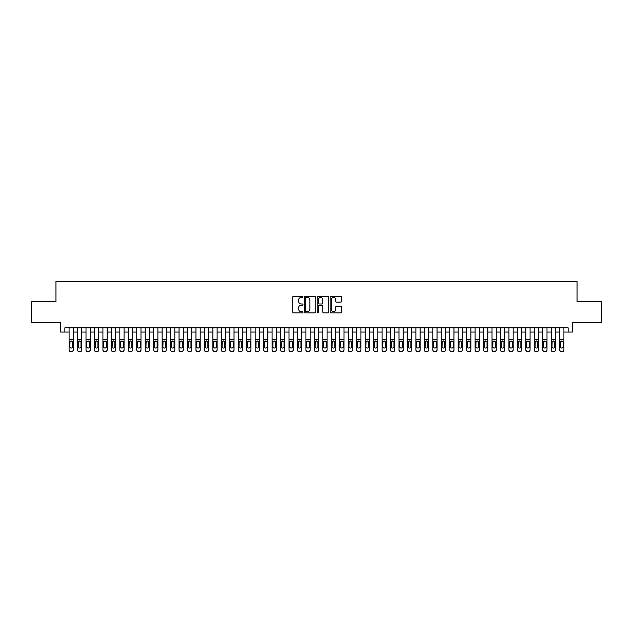 <?xml version="1.0" encoding="UTF-8"?>
<svg xmlns="http://www.w3.org/2000/svg" width="633" height="633" viewBox="0 0 633 633"><rect width="100%" height="100%" fill="white"/><g stroke="black" fill="none" stroke-linecap="round" stroke-linejoin="round"><path stroke-width="0.95" d="M302.97 296.853A0.578 0.578 0 0 0 302.384 296.268L293.562 296.268A0.831 0.831 0 0 0 292.731 297.099L292.731 312.045A0.831 0.831 0 0 0 293.562 312.876L302.384 312.876A0.578 0.578 0 0 0 302.97 312.298A0.578 0.578 0 0 0 302.384 311.713L301.245 311.713A2.659 2.659 0 0 1 298.586 309.054L298.586 307.812A2.659 2.659 0 0 1 301.245 305.153L302.384 305.153A0.578 0.578 0 0 0 302.97 304.576A0.578 0.578 0 0 0 302.384 303.99L301.245 303.99A2.659 2.659 0 0 1 298.586 301.332L298.586 300.089A2.659 2.659 0 0 1 301.245 297.431L302.384 297.431A0.578 0.578 0 0 0 302.97 296.853M340.768 302.123A0.831 0.831 0 0 0 341.598 301.292L341.598 297.099A0.831 0.831 0 0 0 340.768 296.268L330.964 296.268A0.831 0.831 0 0 0 330.141 297.099L330.141 312.045A0.831 0.831 0 0 0 330.964 312.876L340.768 312.876A0.831 0.831 0 0 0 341.598 312.045L341.598 306.981A0.831 0.831 0 0 0 340.768 306.15L336.574 306.15A0.831 0.831 0 0 0 335.743 306.981L335.743 309.49A2.223 2.223 0 0 1 333.52 311.713A2.223 2.223 0 0 1 331.296 309.49L331.296 299.654A2.223 2.223 0 0 1 333.52 297.431A2.223 2.223 0 0 1 335.743 299.654L335.743 301.292A0.831 0.831 0 0 0 336.574 302.123L340.768 302.123M64.851 332.064L64.851 327.839L568.149 327.839L568.149 332.064L572.382 332.064L572.382 322.759L601.35 322.759L601.35 301.609L577.035 301.609L577.035 281.313L55.965 281.313L55.965 301.609L31.65 301.609L31.65 322.759L60.618 322.759L60.618 332.064L69.084 332.064M315.772 297.099A0.831 0.831 0 0 0 314.941 296.268L305.146 296.268A0.831 0.831 0 0 0 304.315 297.099L304.315 312.045A0.831 0.831 0 0 0 305.146 312.876L314.941 312.876A0.831 0.831 0 0 0 315.772 312.045L315.772 297.099M318.059 296.268L327.854 296.268A0.831 0.831 0 0 1 328.685 297.099L328.685 312.045A0.831 0.831 0 0 1 327.854 312.876L323.661 312.876A0.831 0.831 0 0 1 322.83 312.045L322.83 305.984A0.831 0.831 0 0 0 321.999 305.153L319.222 305.153A0.831 0.831 0 0 0 318.391 305.984L318.391 312.298A0.578 0.578 0 0 1 317.806 312.876A0.578 0.578 0 0 1 317.228 312.298L317.228 297.099A0.831 0.831 0 0 1 318.059 296.268M73.309 332.064L77.543 332.064M81.768 332.064L86.001 332.064M90.226 332.064L94.459 332.064M98.685 332.064L102.918 332.064M107.143 332.064L111.376 332.064M115.602 332.064L119.835 332.064M124.06 332.064L128.293 332.064M132.519 332.064L136.752 332.064M140.977 332.064L145.21 332.064M149.435 332.064L153.669 332.064M157.894 332.064L162.127 332.064M166.352 332.064L170.586 332.064M174.819 332.064L179.044 332.064M183.277 332.064L187.503 332.064M191.736 332.064L195.961 332.064M200.194 332.064L204.419 332.064M208.653 332.064L212.878 332.064M217.111 332.064L221.336 332.064M225.57 332.064L229.795 332.064M234.028 332.064L238.253 332.064M242.486 332.064L246.712 332.064M250.945 332.064L255.17 332.064M259.403 332.064L263.629 332.064M267.862 332.064L272.095 332.064M276.32 332.064L280.554 332.064M284.779 332.064L289.012 332.064M293.237 332.064L297.47 332.064M301.696 332.064L305.929 332.064M310.154 332.064L314.387 332.064M318.613 332.064L322.846 332.064M327.071 332.064L331.304 332.064M335.53 332.064L339.763 332.064M343.988 332.064L348.221 332.064M352.446 332.064L356.68 332.064M360.905 332.064L365.138 332.064M369.371 332.064L373.597 332.064M377.83 332.064L382.055 332.064M386.288 332.064L390.514 332.064M394.747 332.064L398.972 332.064M403.205 332.064L407.43 332.064M411.664 332.064L415.889 332.064M420.122 332.064L424.347 332.064M428.581 332.064L432.806 332.064M437.039 332.064L441.264 332.064M445.497 332.064L449.723 332.064M453.956 332.064L458.181 332.064M462.414 332.064L466.648 332.064M470.873 332.064L475.106 332.064M479.331 332.064L483.565 332.064M487.79 332.064L492.023 332.064M496.248 332.064L500.481 332.064M504.707 332.064L508.94 332.064M513.165 332.064L517.398 332.064M521.624 332.064L525.857 332.064M530.082 332.064L534.315 332.064M538.541 332.064L542.774 332.064M546.999 332.064L551.232 332.064M555.457 332.064L559.691 332.064M563.916 332.064L568.149 332.064M306.055 297.431A0.578 0.578 0 0 0 305.478 298.016L305.478 311.135A0.578 0.578 0 0 0 306.055 311.713L307.266 311.713A2.659 2.659 0 0 0 309.917 309.054L309.917 300.089A2.659 2.659 0 0 0 307.266 297.431L306.055 297.431M322.83 299.694A2.223 2.223 0 0 0 320.607 297.47A2.223 2.223 0 0 0 318.391 299.694L318.391 303.16A0.831 0.831 0 0 0 319.222 303.99L321.999 303.99A0.831 0.831 0 0 0 322.83 303.16L322.83 299.694M69.084 341.907L69.084 349.748A1.693 1.677 -0 0 0 70.769 351.426L71.616 351.426A1.693 1.677 -0 0 0 73.309 349.748L73.309 350.009A1.693 1.677 180 0 1 71.616 351.687L71.616 351.426M72.55 346.726L72.55 342.271L72.55 346.726A1.353 1.345 180 0 1 71.197 348.063A1.353 1.345 180 0 0 72.55 346.726M69.844 346.987L69.844 346.726A1.353 1.345 180 0 0 71.197 348.063M69.844 346.726L69.994 341.646L71.197 340.91L72.399 341.646L71.197 340.91L69.844 342.16M73.309 327.839L73.309 349.748M69.084 327.839L69.084 350.009A1.693 1.677 180 0 0 70.769 351.687L71.616 351.687M73.309 341.646L72.399 341.646L72.55 342.271M77.543 341.907L77.543 350.009A1.693 1.677 180 0 0 79.228 351.687L80.075 351.426A1.693 1.677 0 0 0 81.768 349.748L81.768 350.009A1.693 1.677 180 0 1 80.075 351.687M81.008 346.726L81.008 342.271L81.008 346.726A1.353 1.345 180 0 1 79.655 348.063A1.353 1.345 180 0 0 81.008 346.726M78.302 346.987L78.302 346.726A1.353 1.345 180 0 0 79.655 348.063M78.302 346.726L78.452 341.646L79.655 340.91L80.858 341.646L79.655 340.91L78.302 342.16M86.001 341.907L86.001 350.009A1.693 1.677 180 0 0 87.686 351.687L88.533 351.426A1.693 1.677 0 0 0 90.226 349.748L90.226 350.009A1.693 1.677 180 0 1 88.533 351.687M89.467 346.726L89.467 342.271L89.467 346.726A1.353 1.345 180 0 1 88.114 348.063A1.353 1.345 180 0 0 89.467 346.726M86.761 346.987L86.761 346.726A1.353 1.345 180 0 0 88.114 348.063M86.761 346.726L86.911 341.646L88.114 340.91L89.316 341.646L88.114 340.91L86.761 342.16M94.459 341.907L94.459 350.009A1.693 1.677 180 0 0 96.145 351.687L96.991 351.426A1.693 1.677 0 0 0 98.685 349.748L98.685 350.009A1.693 1.677 180 0 1 96.991 351.687M97.925 346.726L97.925 342.271L97.925 346.726A1.353 1.345 180 0 1 96.572 348.063A1.353 1.345 180 0 0 97.925 346.726M95.219 346.987L95.219 346.726A1.353 1.345 180 0 0 96.572 348.063M95.219 346.726L95.369 341.646L96.572 340.91L97.775 341.646L96.572 340.91L95.219 342.16M102.918 341.907L102.918 350.009A1.693 1.677 180 0 0 104.603 351.687L105.45 351.426A1.693 1.677 0 0 0 107.143 349.748L107.143 350.009A1.693 1.677 180 0 1 105.45 351.687M106.384 346.726L106.384 342.271L106.384 346.726A1.353 1.345 180 0 1 105.031 348.063A1.353 1.345 180 0 0 106.384 346.726M103.677 346.987L103.677 346.726A1.353 1.345 180 0 0 105.031 348.063M103.677 346.726L103.828 341.646L105.031 340.91L106.233 341.646L105.031 340.91L103.677 342.16M81.768 327.839L81.768 350.009M77.543 327.839L77.543 349.748A1.693 1.677 0 0 0 79.228 351.426L80.075 351.426M79.228 351.426L79.228 351.687A1.693 1.677 180 0 1 77.543 350.009L77.543 350.009M81.768 341.646L80.858 341.646L81.008 342.271M90.226 327.839L90.226 350.009M86.001 327.839L86.001 349.748A1.693 1.677 0 0 0 87.686 351.426L88.533 351.426M87.686 351.426L87.686 351.687A1.693 1.677 180 0 1 86.001 350.009L86.001 350.009M90.226 341.646L89.316 341.646L89.467 342.271M98.685 327.839L98.685 350.009M94.459 327.839L94.459 349.748A1.693 1.677 0 0 0 96.145 351.426L96.991 351.426M96.145 351.426L96.145 351.687A1.693 1.677 180 0 1 94.459 350.009L94.459 350.009M98.685 341.646L97.775 341.646L97.925 342.271M107.143 327.839L107.143 350.009M102.918 327.839L102.918 349.748A1.693 1.677 0 0 0 104.603 351.426L105.45 351.426M104.603 351.426L104.603 351.687A1.693 1.677 180 0 1 102.918 350.009L102.918 350.009M107.143 341.646L106.233 341.646L106.384 342.271M111.376 341.907L111.376 350.009A1.693 1.677 180 0 0 113.07 351.687L113.908 351.426A1.693 1.677 0 0 0 115.602 349.748L115.602 350.009A1.693 1.677 180 0 1 113.908 351.687M114.842 346.726L114.842 342.271L114.842 346.726A1.353 1.345 180 0 1 113.489 348.063A1.353 1.345 180 0 0 114.842 346.726M112.136 346.987L112.136 346.726A1.353 1.345 180 0 0 113.489 348.063M112.136 346.726L112.286 341.646L113.489 340.91L114.692 341.646L113.489 340.91L112.136 342.16M115.602 327.839L115.602 350.009M111.376 327.839L111.376 349.748A1.693 1.677 0 0 0 113.07 351.426L113.908 351.426M113.07 351.426L113.07 351.687A1.693 1.677 180 0 1 111.376 350.009L111.376 350.009M115.602 341.646L114.692 341.646L114.842 342.271M119.835 341.907L119.835 350.009A1.693 1.677 180 0 0 121.528 351.687L122.367 351.426A1.693 1.677 0 0 0 124.06 349.748L124.06 350.009A1.693 1.677 180 0 1 122.367 351.687M123.3 346.726L123.3 342.271L123.3 346.726A1.353 1.345 180 0 1 121.947 348.063A1.353 1.345 180 0 0 123.3 346.726M120.594 346.987L120.594 346.726A1.353 1.345 180 0 0 121.947 348.063M120.594 346.726L120.745 341.646L121.947 340.91L123.15 341.646L121.947 340.91L120.594 342.16M128.293 341.907L128.293 350.009A1.693 1.677 180 0 0 129.987 351.687L130.833 351.426A1.693 1.677 0 0 0 132.519 349.748L132.519 350.009A1.693 1.677 180 0 1 130.833 351.687M131.759 346.726L131.759 342.271L131.759 346.726A1.353 1.345 180 0 1 130.406 348.063A1.353 1.345 180 0 0 131.759 346.726M129.053 346.987L129.053 346.726A1.353 1.345 180 0 0 130.406 348.063M129.053 346.726L129.203 341.646L130.406 340.91L131.609 341.646L130.406 340.91L129.053 342.16M136.752 341.907L136.752 350.009A1.693 1.677 180 0 0 138.445 351.687L139.292 351.426A1.693 1.677 0 0 0 140.977 349.748L140.977 350.009A1.693 1.677 180 0 1 139.292 351.687M140.217 346.726L140.217 342.271L140.217 346.726A1.353 1.345 180 0 1 138.864 348.063A1.353 1.345 180 0 0 140.217 346.726M137.511 346.987L137.511 346.726A1.353 1.345 180 0 0 138.864 348.063M137.511 346.726L137.662 341.646L138.864 340.91L140.067 341.646L138.864 340.91L137.511 342.16M145.21 341.907L145.21 350.009A1.693 1.677 180 0 0 146.903 351.687L147.75 351.426A1.693 1.677 0 0 0 149.435 349.748L149.435 350.009A1.693 1.677 180 0 1 147.75 351.687M148.676 346.726L148.676 342.271L148.676 346.726A1.353 1.345 180 0 1 147.323 348.063A1.353 1.345 180 0 0 148.676 346.726M145.97 346.987L145.97 346.726A1.353 1.345 180 0 0 147.323 348.063M145.97 346.726L146.12 341.646L147.323 340.91L148.526 341.646L147.323 340.91L145.97 342.16M153.669 341.907L153.669 350.009A1.693 1.677 180 0 0 155.362 351.687L156.209 351.426A1.693 1.677 0 0 0 157.894 349.748L157.894 350.009A1.693 1.677 180 0 1 156.209 351.687M157.134 346.726L157.134 342.271L157.134 346.726A1.353 1.345 180 0 1 155.781 348.063A1.353 1.345 180 0 0 157.134 346.726M154.428 346.987L154.428 346.726A1.353 1.345 180 0 0 155.781 348.063M154.428 346.726L154.579 341.646L155.781 340.91L156.984 341.646L155.781 340.91L154.428 342.16M124.06 327.839L124.06 350.009M119.835 327.839L119.835 349.748A1.693 1.677 0 0 0 121.528 351.426L122.367 351.426M121.528 351.426L121.528 351.687A1.693 1.677 180 0 1 119.835 350.009L119.835 350.009M124.06 341.646L123.15 341.646L123.3 342.271M132.519 327.839L132.519 350.009M128.293 327.839L128.293 349.748A1.693 1.677 0 0 0 129.987 351.426L130.833 351.426M129.987 351.426L129.987 351.687A1.693 1.677 180 0 1 128.293 350.009L128.293 350.009M132.519 341.646L131.609 341.646L131.759 342.271M140.977 327.839L140.977 350.009M136.752 327.839L136.752 349.748A1.693 1.677 0 0 0 138.445 351.426L139.292 351.426M138.445 351.426L138.445 351.687A1.693 1.677 180 0 1 136.752 350.009L136.752 350.009M140.977 341.646L140.067 341.646L140.217 342.271M149.435 327.839L149.435 350.009M145.21 327.839L145.21 349.748A1.693 1.677 0 0 0 146.903 351.426L147.75 351.426M146.903 351.426L146.903 351.687A1.693 1.677 180 0 1 145.21 350.009L145.21 350.009M149.435 341.646L148.526 341.646L148.676 342.271M157.894 327.839L157.894 350.009M153.669 327.839L153.669 349.748A1.693 1.677 0 0 0 155.362 351.426L156.209 351.426M155.362 351.426L155.362 351.687A1.693 1.677 180 0 1 153.669 350.009L153.669 350.009M157.894 341.646L156.984 341.646L157.134 342.271M162.127 341.907L162.127 350.009A1.693 1.677 180 0 0 163.82 351.687L164.667 351.426A1.693 1.677 0 0 0 166.352 349.748L166.352 350.009A1.693 1.677 180 0 1 164.667 351.687M165.593 346.726L165.593 342.271L165.593 346.726A1.353 1.345 180 0 1 164.24 348.063A1.353 1.345 180 0 0 165.593 346.726M162.887 346.987L162.887 346.726A1.353 1.345 180 0 0 164.24 348.063M162.887 346.726L163.037 341.646L164.24 340.91L165.442 341.646L164.24 340.91L162.887 342.16M166.352 327.839L166.352 350.009M162.127 327.839L162.127 349.748A1.693 1.677 0 0 0 163.82 351.426L164.667 351.426M163.82 351.426L163.82 351.687A1.693 1.677 180 0 1 162.127 350.009L162.127 350.009M166.352 341.646L165.442 341.646L165.593 342.271M170.586 341.907L170.586 350.009A1.693 1.677 180 0 0 172.279 351.687L173.126 351.426A1.693 1.677 0 0 0 174.819 349.748L174.819 350.009A1.693 1.677 180 0 1 173.126 351.687M174.051 346.726L174.051 342.271L174.051 346.726A1.353 1.345 180 0 1 172.698 348.063A1.353 1.345 180 0 0 174.051 346.726M171.345 346.987L171.345 346.726A1.353 1.345 180 0 0 172.698 348.063M171.345 346.726L171.496 341.646L172.698 340.91L173.901 341.646L172.698 340.91L171.345 342.16M174.819 327.839L174.819 350.009M170.586 327.839L170.586 349.748A1.693 1.677 0 0 0 172.279 351.426L173.126 351.426M172.279 351.426L172.279 351.687A1.693 1.677 180 0 1 170.586 350.009L170.586 350.009M174.819 341.646L173.901 341.646L174.051 342.271M179.044 341.907L179.044 350.009A1.693 1.677 180 0 0 180.737 351.687L181.584 351.426A1.693 1.677 0 0 0 183.277 349.748L183.277 350.009A1.693 1.677 180 0 1 181.584 351.687M182.51 346.726L182.51 342.271L182.51 346.726A1.353 1.345 180 0 1 181.157 348.063A1.353 1.345 180 0 0 182.51 346.726M179.804 346.987L179.804 346.726A1.353 1.345 180 0 0 181.157 348.063M179.804 346.726L179.954 341.646L181.157 340.91L182.359 341.646L181.157 340.91L179.804 342.16M183.277 327.839L183.277 350.009M179.044 327.839L179.044 349.748A1.693 1.677 0 0 0 180.737 351.426L181.584 351.426M180.737 351.426L180.737 351.687A1.693 1.677 180 0 1 179.044 350.009L179.044 350.009M183.277 341.646L182.359 341.646L182.51 342.271M187.503 341.907L187.503 350.009A1.693 1.677 180 0 0 189.196 351.687L190.042 351.426A1.693 1.677 0 0 0 191.736 349.748L191.736 350.009A1.693 1.677 180 0 1 190.042 351.687M190.968 346.726L190.968 342.271L190.968 346.726A1.353 1.345 180 0 1 189.615 348.063A1.353 1.345 180 0 0 190.968 346.726M188.262 346.987L188.262 346.726A1.353 1.345 180 0 0 189.615 348.063M188.262 346.726L188.412 341.646L189.615 340.91L190.818 341.646L189.615 340.91L188.262 342.16M191.736 327.839L191.736 350.009M187.503 327.839L187.503 349.748A1.693 1.677 0 0 0 189.196 351.426L190.042 351.426M189.196 351.426L189.196 351.687A1.693 1.677 180 0 1 187.503 350.009L187.503 350.009M191.736 341.646L190.818 341.646L190.968 342.271M195.961 341.907L195.961 350.009A1.693 1.677 180 0 0 197.654 351.687L198.501 351.426A1.693 1.677 0 0 0 200.194 349.748L200.194 350.009A1.693 1.677 180 0 1 198.501 351.687M199.427 346.726L199.427 342.271L199.427 346.726A1.353 1.345 180 0 1 198.074 348.063A1.353 1.345 180 0 0 199.427 346.726M196.721 346.987L196.721 346.726A1.353 1.345 180 0 0 198.074 348.063M196.721 346.726L196.871 341.646L198.074 340.91L199.284 341.646L198.074 340.91L196.721 342.16M200.194 327.839L200.194 350.009M195.961 327.839L195.961 349.748A1.693 1.677 0 0 0 197.654 351.426L198.501 351.426M197.654 351.426L197.654 351.687A1.693 1.677 180 0 1 195.961 350.009L195.961 350.009M200.194 341.646L199.284 341.646L199.427 342.271M204.419 341.907L204.419 350.009A1.693 1.677 180 0 0 206.113 351.687L206.959 351.426A1.693 1.677 0 0 0 208.653 349.748L208.653 350.009A1.693 1.677 180 0 1 206.959 351.687M207.885 346.726L207.885 342.271L207.885 346.726A1.353 1.345 180 0 1 206.532 348.063A1.353 1.345 180 0 0 207.885 346.726M205.179 346.987L205.179 346.726A1.353 1.345 180 0 0 206.532 348.063M205.179 346.726L205.329 341.646L206.532 340.91L207.743 341.646L206.532 340.91L205.179 342.16M208.653 327.839L208.653 350.009M204.419 327.839L204.419 349.748A1.693 1.677 0 0 0 206.113 351.426L206.959 351.426M206.113 351.426L206.113 351.687A1.693 1.677 180 0 1 204.419 350.009L204.419 350.009M208.653 341.646L207.743 341.646L207.885 342.271M212.878 341.907L212.878 350.009A1.693 1.677 180 0 0 214.571 351.687L215.418 351.426A1.693 1.677 0 0 0 217.111 349.748L217.111 350.009A1.693 1.677 180 0 1 215.418 351.687M216.351 346.726L216.351 342.271L216.351 346.726A1.353 1.345 180 0 1 214.991 348.063A1.353 1.345 180 0 0 216.351 346.726M213.637 346.987L213.637 346.726A1.353 1.345 180 0 0 214.991 348.063M213.637 346.726L213.788 341.646L214.991 340.91L216.201 341.646L214.991 340.91L213.637 342.16M221.336 341.907L221.336 350.009A1.693 1.677 180 0 0 223.03 351.687L223.876 351.426A1.693 1.677 0 0 0 225.57 349.748L225.57 350.009A1.693 1.677 180 0 1 223.876 351.687M224.81 346.726L224.81 342.271L224.81 346.726A1.353 1.345 180 0 1 223.457 348.063A1.353 1.345 180 0 0 224.81 346.726M222.096 346.987L222.096 346.726A1.353 1.345 180 0 0 223.457 348.063M222.096 346.726L222.246 341.646L223.457 340.91L224.66 341.646L223.457 340.91L222.096 342.16M229.795 341.907L229.795 350.009A1.693 1.677 180 0 0 231.488 351.687L232.335 351.426A1.693 1.677 0 0 0 234.028 349.748L234.028 350.009A1.693 1.677 180 0 1 232.335 351.687M233.268 346.726L233.268 342.271L233.268 346.726A1.353 1.345 180 0 1 231.915 348.063A1.353 1.345 180 0 0 233.268 346.726M230.562 346.987L230.562 346.726A1.353 1.345 180 0 0 231.915 348.063M230.562 346.726L230.705 341.646L231.915 340.91L233.118 341.646L231.915 340.91L230.562 342.16M238.253 341.907L238.253 350.009A1.693 1.677 180 0 0 239.947 351.687L240.793 351.426A1.693 1.677 0 0 0 242.486 349.748L242.486 350.009A1.693 1.677 180 0 1 240.793 351.687M241.727 346.726L241.727 342.271L241.727 346.726A1.353 1.345 180 0 1 240.374 348.063A1.353 1.345 180 0 0 241.727 346.726M239.021 346.987L239.021 346.726A1.353 1.345 180 0 0 240.374 348.063M239.021 346.726L239.171 341.646L240.374 340.91L241.577 341.646L240.374 340.91L239.021 342.16M246.712 341.907L246.712 350.009A1.693 1.677 180 0 0 248.405 351.687L249.252 351.426A1.693 1.677 0 0 0 250.945 349.748L250.945 350.009A1.693 1.677 180 0 1 249.252 351.687M250.185 346.726L250.185 342.271L250.185 346.726A1.353 1.345 180 0 1 248.832 348.063A1.353 1.345 180 0 0 250.185 346.726M247.479 346.987L247.479 346.726A1.353 1.345 180 0 0 248.832 348.063M247.479 346.726L247.63 341.646L248.832 340.91L250.035 341.646L248.832 340.91L247.479 342.16M255.17 341.907L255.17 350.009A1.693 1.677 180 0 0 256.863 351.687L257.71 351.426A1.693 1.677 0 0 0 259.403 349.748L259.403 350.009A1.693 1.677 180 0 1 257.71 351.687M258.644 346.726L258.644 342.271L258.644 346.726A1.353 1.345 180 0 1 257.291 348.063A1.353 1.345 180 0 0 258.644 346.726M255.938 346.987L255.938 346.726A1.353 1.345 180 0 0 257.291 348.063M255.938 346.726L256.088 341.646L257.291 340.91L258.493 341.646L257.291 340.91L255.938 342.16M263.629 341.907L263.629 350.009A1.693 1.677 180 0 0 265.322 351.687L266.169 351.426A1.693 1.677 0 0 0 267.862 349.748L267.862 350.009A1.693 1.677 180 0 1 266.169 351.687M267.102 346.726L267.102 342.271L267.102 346.726A1.353 1.345 180 0 1 265.749 348.063A1.353 1.345 180 0 0 267.102 346.726M264.396 346.987L264.396 346.726A1.353 1.345 180 0 0 265.749 348.063M264.396 346.726L264.547 341.646L265.749 340.91L266.952 341.646L265.749 340.91L264.396 342.16M272.095 341.907L272.095 350.009A1.693 1.677 180 0 0 273.78 351.687L274.627 351.426A1.693 1.677 0 0 0 276.32 349.748L276.32 350.009A1.693 1.677 180 0 1 274.627 351.687M275.561 346.726L275.561 342.271L275.561 346.726A1.353 1.345 180 0 1 274.208 348.063A1.353 1.345 180 0 0 275.561 346.726M272.855 346.987L272.855 346.726A1.353 1.345 180 0 0 274.208 348.063M272.855 346.726L273.005 341.646L274.208 340.91L275.41 341.646L274.208 340.91L272.855 342.16M280.554 341.907L280.554 350.009A1.693 1.677 180 0 0 282.239 351.687L283.086 351.426A1.693 1.677 0 0 0 284.779 349.748L284.779 350.009A1.693 1.677 180 0 1 283.086 351.687M284.019 346.726L284.019 342.271L284.019 346.726A1.353 1.345 180 0 1 282.666 348.063A1.353 1.345 180 0 0 284.019 346.726M281.313 346.987L281.313 346.726A1.353 1.345 180 0 0 282.666 348.063M281.313 346.726L281.463 341.646L282.666 340.91L283.869 341.646L282.666 340.91L281.313 342.16M289.012 341.907L289.012 350.009A1.693 1.677 180 0 0 290.697 351.687L291.544 351.426A1.693 1.677 0 0 0 293.237 349.748L293.237 350.009A1.693 1.677 180 0 1 291.544 351.687M292.478 346.726L292.478 342.271L292.478 346.726A1.353 1.345 180 0 1 291.125 348.063A1.353 1.345 180 0 0 292.478 346.726M289.772 346.987L289.772 346.726A1.353 1.345 180 0 0 291.125 348.063M289.772 346.726L289.922 341.646L291.125 340.91L292.327 341.646L291.125 340.91L289.772 342.16M297.47 341.907L297.47 350.009A1.693 1.677 180 0 0 299.156 351.687L300.002 351.426A1.693 1.677 0 0 0 301.696 349.748L301.696 350.009A1.693 1.677 180 0 1 300.002 351.687M300.936 346.726L300.936 342.271L300.936 346.726A1.353 1.345 180 0 1 299.583 348.063A1.353 1.345 180 0 0 300.936 346.726M298.23 346.987L298.23 346.726A1.353 1.345 180 0 0 299.583 348.063M298.23 346.726L298.38 341.646L299.583 340.91L300.786 341.646L299.583 340.91L298.23 342.16M305.929 341.907L305.929 350.009A1.693 1.677 180 0 0 307.622 351.687L308.461 351.426A1.693 1.677 0 0 0 310.154 349.748L310.154 350.009A1.693 1.677 180 0 1 308.461 351.687M309.395 346.726L309.395 342.271L309.395 346.726A1.353 1.345 180 0 1 308.042 348.063A1.353 1.345 180 0 0 309.395 346.726M306.689 346.987L306.689 346.726A1.353 1.345 180 0 0 308.042 348.063M306.689 346.726L306.839 341.646L308.042 340.91L309.244 341.646L308.042 340.91L306.689 342.16M314.387 341.907L314.387 350.009A1.693 1.677 180 0 0 316.081 351.687L316.919 351.426A1.693 1.677 0 0 0 318.613 349.748L318.613 350.009A1.693 1.677 180 0 1 316.919 351.687M317.853 346.726L317.853 342.271L317.853 346.726A1.353 1.345 180 0 1 316.5 348.063A1.353 1.345 180 0 0 317.853 346.726M315.147 346.987L315.147 346.726A1.353 1.345 180 0 0 316.5 348.063M315.147 346.726L315.297 341.646L316.5 340.91L317.703 341.646L316.5 340.91L315.147 342.16M322.846 341.907L322.846 350.009A1.693 1.677 180 0 0 324.539 351.687L325.378 351.426A1.693 1.677 0 0 0 327.071 349.748L327.071 350.009A1.693 1.677 180 0 1 325.378 351.687M326.311 346.726L326.311 342.271L326.311 346.726A1.353 1.345 180 0 1 324.958 348.063A1.353 1.345 180 0 0 326.311 346.726M323.605 346.987L323.605 346.726A1.353 1.345 180 0 0 324.958 348.063M323.605 346.726L323.756 341.646L324.958 340.91L326.161 341.646L324.958 340.91L323.605 342.16M331.304 341.907L331.304 350.009A1.693 1.677 180 0 0 332.998 351.687L333.844 351.426A1.693 1.677 0 0 0 335.53 349.748L335.53 350.009A1.693 1.677 180 0 1 333.844 351.687M334.77 346.726L334.77 342.271L334.77 346.726A1.353 1.345 180 0 1 333.417 348.063A1.353 1.345 180 0 0 334.77 346.726M332.064 346.987L332.064 346.726A1.353 1.345 180 0 0 333.417 348.063M332.064 346.726L332.214 341.646L333.417 340.91L334.62 341.646L333.417 340.91L332.064 342.16M339.763 341.907L339.763 350.009A1.693 1.677 180 0 0 341.456 351.687L342.303 351.426A1.693 1.677 0 0 0 343.988 349.748L343.988 350.009A1.693 1.677 180 0 1 342.303 351.687M343.228 346.726L343.228 342.271L343.228 346.726A1.353 1.345 180 0 1 341.875 348.063A1.353 1.345 180 0 0 343.228 346.726M340.522 346.987L340.522 346.726A1.353 1.345 180 0 0 341.875 348.063M340.522 346.726L340.673 341.646L341.875 340.91L343.078 341.646L341.875 340.91L340.522 342.16M348.221 341.907L348.221 350.009A1.693 1.677 180 0 0 349.914 351.687L350.761 351.426A1.693 1.677 0 0 0 352.446 349.748L352.446 350.009A1.693 1.677 180 0 1 350.761 351.687M351.687 346.726L351.687 342.271L351.687 346.726A1.353 1.345 180 0 1 350.334 348.063A1.353 1.345 180 0 0 351.687 346.726M348.981 346.987L348.981 346.726A1.353 1.345 180 0 0 350.334 348.063M348.981 346.726L349.131 341.646L350.334 340.91L351.537 341.646L350.334 340.91L348.981 342.16M356.68 341.907L356.68 350.009A1.693 1.677 180 0 0 358.373 351.687L359.22 351.426A1.693 1.677 0 0 0 360.905 349.748L360.905 350.009A1.693 1.677 180 0 1 359.22 351.687M360.145 346.726L360.145 342.271L360.145 346.726A1.353 1.345 180 0 1 358.792 348.063A1.353 1.345 180 0 0 360.145 346.726M357.439 346.987L357.439 346.726A1.353 1.345 180 0 0 358.792 348.063M357.439 346.726L357.59 341.646L358.792 340.91L359.995 341.646L358.792 340.91L357.439 342.16M217.111 327.839L217.111 350.009M212.878 327.839L212.878 349.748A1.693 1.677 0 0 0 214.571 351.426L215.418 351.426M214.571 351.426L214.571 351.687A1.693 1.677 180 0 1 212.878 350.009L212.878 350.009M217.111 341.646L216.201 341.646L216.351 342.271M225.57 327.839L225.57 350.009M221.336 327.839L221.336 349.748A1.693 1.677 0 0 0 223.03 351.426L223.876 351.426M223.03 351.426L223.03 351.687A1.693 1.677 180 0 1 221.336 350.009L221.336 350.009M225.57 341.646L224.66 341.646L224.81 342.271M234.028 327.839L234.028 350.009M229.795 327.839L229.795 349.748A1.693 1.677 0 0 0 231.488 351.426L232.335 351.426M231.488 351.426L231.488 351.687A1.693 1.677 180 0 1 229.795 350.009L229.795 350.009M234.028 341.646L233.118 341.646L233.268 342.271M242.486 327.839L242.486 350.009M238.253 327.839L238.253 349.748A1.693 1.677 0 0 0 239.947 351.426L240.793 351.426M239.947 351.426L239.947 351.687A1.693 1.677 180 0 1 238.253 350.009L238.253 350.009M242.486 341.646L241.577 341.646L241.727 342.271M250.945 327.839L250.945 350.009M246.712 327.839L246.712 349.748A1.693 1.677 0 0 0 248.405 351.426L249.252 351.426M248.405 351.426L248.405 351.687A1.693 1.677 180 0 1 246.712 350.009L246.712 350.009M250.945 341.646L250.035 341.646L250.185 342.271M259.403 327.839L259.403 350.009M255.17 327.839L255.17 349.748A1.693 1.677 0 0 0 256.863 351.426L257.71 351.426M256.863 351.426L256.863 351.687A1.693 1.677 180 0 1 255.17 350.009L255.17 350.009M259.403 341.646L258.493 341.646L258.644 342.271M267.862 327.839L267.862 350.009M263.629 327.839L263.629 349.748A1.693 1.677 0 0 0 265.322 351.426L266.169 351.426M265.322 351.426L265.322 351.687A1.693 1.677 180 0 1 263.629 350.009L263.629 350.009M267.862 341.646L266.952 341.646L267.102 342.271M276.32 327.839L276.32 350.009M272.095 327.839L272.095 349.748A1.693 1.677 0 0 0 273.78 351.426L274.627 351.426M273.78 351.426L273.78 351.687A1.693 1.677 180 0 1 272.095 350.009L272.095 350.009M276.32 341.646L275.41 341.646L275.561 342.271M284.779 327.839L284.779 350.009M280.554 327.839L280.554 349.748A1.693 1.677 0 0 0 282.239 351.426L283.086 351.426M282.239 351.426L282.239 351.687A1.693 1.677 180 0 1 280.554 350.009L280.554 350.009M284.779 341.646L283.869 341.646L284.019 342.271M293.237 327.839L293.237 350.009M289.012 327.839L289.012 349.748A1.693 1.677 0 0 0 290.697 351.426L291.544 351.426M290.697 351.426L290.697 351.687A1.693 1.677 180 0 1 289.012 350.009L289.012 350.009M293.237 341.646L292.327 341.646L292.478 342.271M301.696 327.839L301.696 350.009M297.47 327.839L297.47 349.748A1.693 1.677 0 0 0 299.156 351.426L300.002 351.426M299.156 351.426L299.156 351.687A1.693 1.677 180 0 1 297.47 350.009L297.47 350.009M301.696 341.646L300.786 341.646L300.936 342.271M310.154 327.839L310.154 350.009M305.929 327.839L305.929 349.748A1.693 1.677 0 0 0 307.622 351.426L308.461 351.426M307.622 351.426L307.622 351.687A1.693 1.677 180 0 1 305.929 350.009L305.929 350.009M310.154 341.646L309.244 341.646L309.395 342.271M318.613 327.839L318.613 350.009M314.387 327.839L314.387 349.748A1.693 1.677 0 0 0 316.081 351.426L316.919 351.426M316.081 351.426L316.081 351.687A1.693 1.677 180 0 1 314.387 350.009L314.387 350.009M318.613 341.646L317.703 341.646L317.853 342.271M327.071 327.839L327.071 350.009M322.846 327.839L322.846 349.748A1.693 1.677 0 0 0 324.539 351.426L325.378 351.426M324.539 351.426L324.539 351.687A1.693 1.677 180 0 1 322.846 350.009L322.846 350.009M327.071 341.646L326.161 341.646L326.311 342.271M335.53 327.839L335.53 350.009M331.304 327.839L331.304 349.748A1.693 1.677 0 0 0 332.998 351.426L333.844 351.426M332.998 351.426L332.998 351.687A1.693 1.677 180 0 1 331.304 350.009L331.304 350.009M335.53 341.646L334.62 341.646L334.77 342.271M343.988 327.839L343.988 350.009M339.763 327.839L339.763 349.748A1.693 1.677 0 0 0 341.456 351.426L342.303 351.426M341.456 351.426L341.456 351.687A1.693 1.677 180 0 1 339.763 350.009L339.763 350.009M343.988 341.646L343.078 341.646L343.228 342.271M352.446 327.839L352.446 350.009M348.221 327.839L348.221 349.748A1.693 1.677 0 0 0 349.914 351.426L350.761 351.426M349.914 351.426L349.914 351.687A1.693 1.677 180 0 1 348.221 350.009L348.221 350.009M352.446 341.646L351.537 341.646L351.687 342.271M360.905 327.839L360.905 350.009M356.68 327.839L356.68 349.748A1.693 1.677 0 0 0 358.373 351.426L359.22 351.426M358.373 351.426L358.373 351.687A1.693 1.677 180 0 1 356.68 350.009L356.68 350.009M360.905 341.646L359.995 341.646L360.145 342.271M365.138 341.907L365.138 350.009A1.693 1.677 180 0 0 366.831 351.687L367.678 351.426A1.693 1.677 0 0 0 369.371 349.748L369.371 350.009A1.693 1.677 180 0 1 367.678 351.687M368.604 346.726L368.604 342.271L368.604 346.726A1.353 1.345 180 0 1 367.251 348.063A1.353 1.345 180 0 0 368.604 346.726M365.898 346.987L365.898 346.726A1.353 1.345 180 0 0 367.251 348.063M365.898 346.726L366.048 341.646L367.251 340.91L368.453 341.646L367.251 340.91L365.898 342.16M373.597 341.907L373.597 350.009A1.693 1.677 180 0 0 375.29 351.687L376.137 351.426A1.693 1.677 0 0 0 377.83 349.748L377.83 350.009A1.693 1.677 180 0 1 376.137 351.687M377.062 346.726L377.062 342.271L377.062 346.726A1.353 1.345 180 0 1 375.709 348.063A1.353 1.345 180 0 0 377.062 346.726M374.356 346.987L374.356 346.726A1.353 1.345 180 0 0 375.709 348.063M374.356 346.726L374.507 341.646L375.709 340.91L376.912 341.646L375.709 340.91L374.356 342.16M382.055 341.907L382.055 350.009A1.693 1.677 180 0 0 383.748 351.687L384.595 351.426A1.693 1.677 0 0 0 386.288 349.748L386.288 350.009A1.693 1.677 180 0 1 384.595 351.687M385.521 346.726L385.521 342.271L385.521 346.726A1.353 1.345 180 0 1 384.168 348.063A1.353 1.345 180 0 0 385.521 346.726M382.815 346.987L382.815 346.726A1.353 1.345 180 0 0 384.168 348.063M382.815 346.726L382.965 341.646L384.168 340.91L385.37 341.646L384.168 340.91L382.815 342.16M390.514 341.907L390.514 350.009A1.693 1.677 180 0 0 392.207 351.687L393.053 351.426A1.693 1.677 0 0 0 394.747 349.748L394.747 350.009A1.693 1.677 180 0 1 393.053 351.687M393.979 346.726L393.979 342.271L393.979 346.726A1.353 1.345 180 0 1 392.626 348.063A1.353 1.345 180 0 0 393.979 346.726M391.273 346.987L391.273 346.726A1.353 1.345 180 0 0 392.626 348.063M391.273 346.726L391.423 341.646L392.626 340.91L393.829 341.646L392.626 340.91L391.273 342.16M398.972 341.907L398.972 350.009A1.693 1.677 180 0 0 400.665 351.687L401.512 351.426A1.693 1.677 0 0 0 403.205 349.748L403.205 350.009A1.693 1.677 180 0 1 401.512 351.687M402.438 346.726L402.438 342.271L402.438 346.726A1.353 1.345 180 0 1 401.085 348.063A1.353 1.345 180 0 0 402.438 346.726M399.732 346.987L399.732 346.726A1.353 1.345 180 0 0 401.085 348.063M399.732 346.726L399.882 341.646L401.085 340.91L402.295 341.646L401.085 340.91L399.732 342.16M407.43 341.907L407.43 350.009A1.693 1.677 180 0 0 409.124 351.687L409.97 351.426A1.693 1.677 0 0 0 411.664 349.748L411.664 350.009A1.693 1.677 180 0 1 409.97 351.687M410.904 346.726L410.904 342.271L410.904 346.726A1.353 1.345 180 0 1 409.543 348.063A1.353 1.345 180 0 0 410.904 346.726M408.19 346.987L408.19 346.726A1.353 1.345 180 0 0 409.543 348.063M408.19 346.726L408.34 341.646L409.543 340.91L410.754 341.646L409.543 340.91L408.19 342.16M415.889 341.907L415.889 350.009A1.693 1.677 180 0 0 417.582 351.687L418.429 351.426A1.693 1.677 0 0 0 420.122 349.748L420.122 350.009A1.693 1.677 180 0 1 418.429 351.687M419.363 346.726L419.363 342.271L419.363 346.726A1.353 1.345 180 0 1 418.009 348.063A1.353 1.345 180 0 0 419.363 346.726M416.649 346.987L416.649 346.726A1.353 1.345 180 0 0 418.009 348.063M416.649 346.726L416.799 341.646L418.009 340.91L419.212 341.646L418.009 340.91L416.649 342.16M424.347 341.907L424.347 350.009A1.693 1.677 180 0 0 426.041 351.687L426.887 351.426A1.693 1.677 0 0 0 428.581 349.748L428.581 350.009A1.693 1.677 180 0 1 426.887 351.687M427.821 346.726L427.821 342.271L427.821 346.726A1.353 1.345 180 0 1 426.468 348.063A1.353 1.345 180 0 0 427.821 346.726M425.115 346.987L425.115 346.726A1.353 1.345 180 0 0 426.468 348.063M425.115 346.726L425.257 341.646L426.468 340.91L427.671 341.646L426.468 340.91L425.115 342.16M432.806 341.907L432.806 350.009A1.693 1.677 180 0 0 434.499 351.687L435.346 351.426A1.693 1.677 0 0 0 437.039 349.748L437.039 350.009A1.693 1.677 180 0 1 435.346 351.687M436.279 346.726L436.279 342.271L436.279 346.726A1.353 1.345 180 0 1 434.926 348.063A1.353 1.345 180 0 0 436.279 346.726M433.573 346.987L433.573 346.726A1.353 1.345 180 0 0 434.926 348.063M433.573 346.726L433.716 341.646L434.926 340.91L436.129 341.646L434.926 340.91L433.573 342.16M441.264 341.907L441.264 350.009A1.693 1.677 180 0 0 442.958 351.687L443.804 351.426A1.693 1.677 0 0 0 445.497 349.748L445.497 350.009A1.693 1.677 180 0 1 443.804 351.687M444.738 346.726L444.738 342.271L444.738 346.726A1.353 1.345 180 0 1 443.385 348.063A1.353 1.345 180 0 0 444.738 346.726M442.032 346.987L442.032 346.726A1.353 1.345 180 0 0 443.385 348.063M442.032 346.726L442.182 341.646L443.385 340.91L444.588 341.646L443.385 340.91L442.032 342.16M369.371 327.839L369.371 350.009M365.138 327.839L365.138 349.748A1.693 1.677 0 0 0 366.831 351.426L367.678 351.426M366.831 351.426L366.831 351.687A1.693 1.677 180 0 1 365.138 350.009L365.138 350.009M369.371 341.646L368.453 341.646L368.604 342.271M377.83 327.839L377.83 350.009M373.597 327.839L373.597 349.748A1.693 1.677 0 0 0 375.29 351.426L376.137 351.426M375.29 351.426L375.29 351.687A1.693 1.677 180 0 1 373.597 350.009L373.597 350.009M377.83 341.646L376.912 341.646L377.062 342.271M386.288 327.839L386.288 350.009M382.055 327.839L382.055 349.748A1.693 1.677 0 0 0 383.748 351.426L384.595 351.426M383.748 351.426L383.748 351.687A1.693 1.677 180 0 1 382.055 350.009L382.055 350.009M386.288 341.646L385.37 341.646L385.521 342.271M394.747 327.839L394.747 350.009M390.514 327.839L390.514 349.748A1.693 1.677 0 0 0 392.207 351.426L393.053 351.426M392.207 351.426L392.207 351.687A1.693 1.677 180 0 1 390.514 350.009L390.514 350.009M394.747 341.646L393.829 341.646L393.979 342.271M403.205 327.839L403.205 350.009M398.972 327.839L398.972 349.748A1.693 1.677 0 0 0 400.665 351.426L401.512 351.426M400.665 351.426L400.665 351.687A1.693 1.677 180 0 1 398.972 350.009L398.972 350.009M403.205 341.646L402.295 341.646L402.438 342.271M411.664 327.839L411.664 350.009M407.43 327.839L407.43 349.748A1.693 1.677 0 0 0 409.124 351.426L409.97 351.426M409.124 351.426L409.124 351.687A1.693 1.677 180 0 1 407.43 350.009L407.43 350.009M411.664 341.646L410.754 341.646L410.904 342.271M420.122 327.839L420.122 350.009M415.889 327.839L415.889 349.748A1.693 1.677 0 0 0 417.582 351.426L418.429 351.426M417.582 351.426L417.582 351.687A1.693 1.677 180 0 1 415.889 350.009L415.889 350.009M420.122 341.646L419.212 341.646L419.363 342.271M428.581 327.839L428.581 350.009M424.347 327.839L424.347 349.748A1.693 1.677 0 0 0 426.041 351.426L426.887 351.426M426.041 351.426L426.041 351.687A1.693 1.677 180 0 1 424.347 350.009L424.347 350.009M428.581 341.646L427.671 341.646L427.821 342.271M437.039 327.839L437.039 350.009M432.806 327.839L432.806 349.748A1.693 1.677 0 0 0 434.499 351.426L435.346 351.426M434.499 351.426L434.499 351.687A1.693 1.677 180 0 1 432.806 350.009L432.806 350.009M437.039 341.646L436.129 341.646L436.279 342.271M445.497 327.839L445.497 350.009M441.264 327.839L441.264 349.748A1.693 1.677 0 0 0 442.958 351.426L443.804 351.426M442.958 351.426L442.958 351.687A1.693 1.677 180 0 1 441.264 350.009L441.264 350.009M445.497 341.646L444.588 341.646L444.738 342.271M449.723 341.907L449.723 350.009A1.693 1.677 180 0 0 451.416 351.687L452.263 351.426A1.693 1.677 0 0 0 453.956 349.748L453.956 350.009A1.693 1.677 180 0 1 452.263 351.687M453.196 346.726L453.196 342.271L453.196 346.726A1.353 1.345 180 0 1 451.843 348.063A1.353 1.345 180 0 0 453.196 346.726M450.49 346.987L450.49 346.726A1.353 1.345 180 0 0 451.843 348.063M450.49 346.726L450.641 341.646L451.843 340.91L453.046 341.646L451.843 340.91L450.49 342.16M453.956 327.839L453.956 350.009M449.723 327.839L449.723 349.748A1.693 1.677 0 0 0 451.416 351.426L452.263 351.426M451.416 351.426L451.416 351.687A1.693 1.677 180 0 1 449.723 350.009L449.723 350.009M453.956 341.646L453.046 341.646L453.196 342.271M458.181 341.907L458.181 350.009A1.693 1.677 180 0 0 459.875 351.687L460.721 351.426A1.693 1.677 0 0 0 462.414 349.748L462.414 350.009A1.693 1.677 180 0 1 460.721 351.687M461.655 346.726L461.655 342.271L461.655 346.726A1.353 1.345 180 0 1 460.302 348.063A1.353 1.345 180 0 0 461.655 346.726M458.949 346.987L458.949 346.726A1.353 1.345 180 0 0 460.302 348.063M458.949 346.726L459.099 341.646L460.302 340.91L461.504 341.646L460.302 340.91L458.949 342.16M466.648 341.907L466.648 350.009A1.693 1.677 180 0 0 468.333 351.687L469.18 351.426A1.693 1.677 0 0 0 470.873 349.748L470.873 350.009A1.693 1.677 180 0 1 469.18 351.687M470.113 346.726L470.113 342.271L470.113 346.726A1.353 1.345 180 0 1 468.76 348.063A1.353 1.345 180 0 0 470.113 346.726M467.407 346.987L467.407 346.726A1.353 1.345 180 0 0 468.76 348.063M467.407 346.726L467.558 341.646L468.76 340.91L469.963 341.646L468.76 340.91L467.407 342.16M475.106 341.907L475.106 350.009A1.693 1.677 180 0 0 476.791 351.687L477.638 351.426A1.693 1.677 0 0 0 479.331 349.748L479.331 350.009A1.693 1.677 180 0 1 477.638 351.687M478.572 346.726L478.572 342.271L478.572 346.726A1.353 1.345 180 0 1 477.219 348.063A1.353 1.345 180 0 0 478.572 346.726M475.866 346.987L475.866 346.726A1.353 1.345 180 0 0 477.219 348.063M475.866 346.726L476.016 341.646L477.219 340.91L478.421 341.646L477.219 340.91L475.866 342.16M483.565 341.907L483.565 350.009A1.693 1.677 180 0 0 485.25 351.687L486.097 351.426A1.693 1.677 0 0 0 487.79 349.748L487.79 350.009A1.693 1.677 180 0 1 486.097 351.687M487.03 346.726L487.03 342.271L487.03 346.726A1.353 1.345 180 0 1 485.677 348.063A1.353 1.345 180 0 0 487.03 346.726M484.324 346.987L484.324 346.726A1.353 1.345 180 0 0 485.677 348.063M484.324 346.726L484.474 341.646L485.677 340.91L486.88 341.646L485.677 340.91L484.324 342.16M492.023 341.907L492.023 350.009A1.693 1.677 180 0 0 493.708 351.687L494.555 351.426A1.693 1.677 0 0 0 496.248 349.748L496.248 350.009A1.693 1.677 180 0 1 494.555 351.687M495.489 346.726L495.489 342.271L495.489 346.726A1.353 1.345 180 0 1 494.136 348.063A1.353 1.345 180 0 0 495.489 346.726M492.783 346.987L492.783 346.726A1.353 1.345 180 0 0 494.136 348.063M492.783 346.726L492.933 341.646L494.136 340.91L495.338 341.646L494.136 340.91L492.783 342.16M500.481 341.907L500.481 350.009A1.693 1.677 180 0 0 502.167 351.687L503.013 351.426A1.693 1.677 0 0 0 504.707 349.748L504.707 350.009A1.693 1.677 180 0 1 503.013 351.687M503.947 346.726L503.947 342.271L503.947 346.726A1.353 1.345 180 0 1 502.594 348.063A1.353 1.345 180 0 0 503.947 346.726M501.241 346.987L501.241 346.726A1.353 1.345 180 0 0 502.594 348.063M501.241 346.726L501.391 341.646L502.594 340.91L503.797 341.646L502.594 340.91L501.241 342.16M508.94 341.907L508.94 350.009A1.693 1.677 180 0 0 510.633 351.687L511.472 351.426A1.693 1.677 0 0 0 513.165 349.748L513.165 350.009A1.693 1.677 180 0 1 511.472 351.687M512.406 346.726L512.406 342.271L512.406 346.726A1.353 1.345 180 0 1 511.053 348.063A1.353 1.345 180 0 0 512.406 346.726M509.7 346.987L509.7 346.726A1.353 1.345 180 0 0 511.053 348.063M509.7 346.726L509.85 341.646L511.053 340.91L512.255 341.646L511.053 340.91L509.7 342.16M517.398 341.907L517.398 350.009A1.693 1.677 180 0 0 519.092 351.687L519.93 351.426A1.693 1.677 0 0 0 521.624 349.748L521.624 350.009A1.693 1.677 180 0 1 519.93 351.687M520.864 346.726L520.864 342.271L520.864 346.726A1.353 1.345 180 0 1 519.511 348.063A1.353 1.345 180 0 0 520.864 346.726M518.158 346.987L518.158 346.726A1.353 1.345 180 0 0 519.511 348.063M518.158 346.726L518.308 341.646L519.511 340.91L520.714 341.646L519.511 340.91L518.158 342.16M525.857 341.907L525.857 350.009A1.693 1.677 180 0 0 527.55 351.687L528.397 351.426A1.693 1.677 0 0 0 530.082 349.748L530.082 350.009A1.693 1.677 180 0 1 528.397 351.687M529.323 346.726L529.323 342.271L529.323 346.726A1.353 1.345 180 0 1 527.969 348.063A1.353 1.345 180 0 0 529.323 346.726M526.616 346.987L526.616 346.726A1.353 1.345 180 0 0 527.969 348.063M526.616 346.726L526.767 341.646L527.969 340.91L529.172 341.646L527.969 340.91L526.616 342.16M534.315 341.907L534.315 350.009A1.693 1.677 180 0 0 536.009 351.687L536.855 351.426A1.693 1.677 0 0 0 538.541 349.748L538.541 350.009A1.693 1.677 180 0 1 536.855 351.687M537.781 346.726L537.781 342.271L537.781 346.726A1.353 1.345 180 0 1 536.428 348.063A1.353 1.345 180 0 0 537.781 346.726M535.075 346.987L535.075 346.726A1.353 1.345 180 0 0 536.428 348.063M535.075 346.726L535.225 341.646L536.428 340.91L537.631 341.646L536.428 340.91L535.075 342.16M462.414 327.839L462.414 350.009M458.181 327.839L458.181 349.748A1.693 1.677 0 0 0 459.875 351.426L460.721 351.426M459.875 351.426L459.875 351.687A1.693 1.677 180 0 1 458.181 350.009L458.181 350.009M462.414 341.646L461.504 341.646L461.655 342.271M470.873 327.839L470.873 350.009M466.648 327.839L466.648 349.748A1.693 1.677 0 0 0 468.333 351.426L469.18 351.426M468.333 351.426L468.333 351.687A1.693 1.677 180 0 1 466.648 350.009L466.648 350.009M470.873 341.646L469.963 341.646L470.113 342.271M479.331 327.839L479.331 350.009M475.106 327.839L475.106 349.748A1.693 1.677 0 0 0 476.791 351.426L477.638 351.426M476.791 351.426L476.791 351.687A1.693 1.677 180 0 1 475.106 350.009L475.106 350.009M479.331 341.646L478.421 341.646L478.572 342.271M487.79 327.839L487.79 350.009M483.565 327.839L483.565 349.748A1.693 1.677 0 0 0 485.25 351.426L486.097 351.426M485.25 351.426L485.25 351.687A1.693 1.677 180 0 1 483.565 350.009L483.565 350.009M487.79 341.646L486.88 341.646L487.03 342.271M496.248 327.839L496.248 350.009M492.023 327.839L492.023 349.748A1.693 1.677 0 0 0 493.708 351.426L494.555 351.426M493.708 351.426L493.708 351.687A1.693 1.677 180 0 1 492.023 350.009L492.023 350.009M496.248 341.646L495.338 341.646L495.489 342.271M504.707 327.839L504.707 350.009M500.481 327.839L500.481 349.748A1.693 1.677 0 0 0 502.167 351.426L503.013 351.426M502.167 351.426L502.167 351.687A1.693 1.677 180 0 1 500.481 350.009L500.481 350.009M504.707 341.646L503.797 341.646L503.947 342.271M513.165 327.839L513.165 350.009M508.94 327.839L508.94 349.748A1.693 1.677 0 0 0 510.633 351.426L511.472 351.426M510.633 351.426L510.633 351.687A1.693 1.677 180 0 1 508.94 350.009L508.94 350.009M513.165 341.646L512.255 341.646L512.406 342.271M521.624 327.839L521.624 350.009M517.398 327.839L517.398 349.748A1.693 1.677 0 0 0 519.092 351.426L519.93 351.426M519.092 351.426L519.092 351.687A1.693 1.677 180 0 1 517.398 350.009L517.398 350.009M521.624 341.646L520.714 341.646L520.864 342.271M530.082 327.839L530.082 350.009M525.857 327.839L525.857 349.748A1.693 1.677 0 0 0 527.55 351.426L528.397 351.426M527.55 351.426L527.55 351.687A1.693 1.677 180 0 1 525.857 350.009L525.857 350.009M530.082 341.646L529.172 341.646L529.323 342.271M538.541 327.839L538.541 350.009M534.315 327.839L534.315 349.748A1.693 1.677 0 0 0 536.009 351.426L536.855 351.426M536.009 351.426L536.009 351.687A1.693 1.677 180 0 1 534.315 350.009L534.315 350.009M538.541 341.646L537.631 341.646L537.781 342.271M542.774 341.907L542.774 350.009A1.693 1.677 180 0 0 544.467 351.687L545.314 351.426A1.693 1.677 0 0 0 546.999 349.748L546.999 350.009A1.693 1.677 180 0 1 545.314 351.687M546.239 346.726L546.239 342.271L546.239 346.726A1.353 1.345 180 0 1 544.886 348.063A1.353 1.345 180 0 0 546.239 346.726M543.533 346.987L543.533 346.726A1.353 1.345 180 0 0 544.886 348.063M543.533 346.726L543.684 341.646L544.886 340.91L546.089 341.646L544.886 340.91L543.533 342.16M546.999 327.839L546.999 350.009M542.774 327.839L542.774 349.748A1.693 1.677 0 0 0 544.467 351.426L545.314 351.426M544.467 351.426L544.467 351.687A1.693 1.677 180 0 1 542.774 350.009L542.774 350.009M546.999 341.646L546.089 341.646L546.239 342.271M551.232 341.907L551.232 350.009A1.693 1.677 180 0 0 552.925 351.687L553.772 351.426A1.693 1.677 0 0 0 555.457 349.748L555.457 350.009A1.693 1.677 180 0 1 553.772 351.687M554.698 346.726L554.698 342.271L554.698 346.726A1.353 1.345 180 0 1 553.345 348.063A1.353 1.345 180 0 0 554.698 346.726M551.992 346.987L551.992 346.726A1.353 1.345 180 0 0 553.345 348.063M551.992 346.726L552.142 341.646L553.345 340.91L554.548 341.646L553.345 340.91L551.992 342.16M555.457 327.839L555.457 350.009M551.232 327.839L551.232 349.748A1.693 1.677 0 0 0 552.925 351.426L553.772 351.426M552.925 351.426L552.925 351.687A1.693 1.677 180 0 1 551.232 350.009L551.232 350.009M555.457 341.646L554.548 341.646L554.698 342.271M559.691 341.907L559.691 350.009A1.693 1.677 180 0 0 561.384 351.687L562.231 351.426A1.693 1.677 0 0 0 563.916 349.748L563.916 350.009A1.693 1.677 180 0 1 562.231 351.687M563.156 346.726L563.156 342.271L563.156 346.726A1.353 1.345 180 0 1 561.803 348.063A1.353 1.345 180 0 0 563.156 346.726M560.45 346.987L560.45 346.726A1.353 1.345 180 0 0 561.803 348.063M560.45 346.726L560.601 341.646L561.803 340.91L563.006 341.646L561.803 340.91L560.45 342.16M563.916 327.839L563.916 350.009M559.691 327.839L559.691 349.748A1.693 1.677 0 0 0 561.384 351.426L562.231 351.426M561.384 351.426L561.384 351.687A1.693 1.677 180 0 1 559.691 350.009L559.691 350.009M563.916 341.646L563.006 341.646L563.156 342.271M69.084 341.646L69.994 341.646M69.084 339.462L73.309 339.462M69.084 327.894L73.309 327.894M77.543 341.646L78.452 341.646M77.543 339.462L81.768 339.462M77.543 327.894L81.768 327.894M86.001 341.646L86.911 341.646M86.001 339.462L90.226 339.462M86.001 327.894L90.226 327.894M94.459 341.646L95.369 341.646M94.459 339.462L98.685 339.462M94.459 327.894L98.685 327.894M102.918 341.646L103.828 341.646M102.918 339.462L107.143 339.462M102.918 327.894L107.143 327.894M111.376 341.646L112.286 341.646M111.376 339.462L115.602 339.462M111.376 327.894L115.602 327.894M119.835 341.646L120.745 341.646M119.835 339.462L124.06 339.462M119.835 327.894L124.06 327.894M128.293 341.646L129.203 341.646M128.293 339.462L132.519 339.462M128.293 327.894L132.519 327.894M136.752 341.646L137.662 341.646M136.752 339.462L140.977 339.462M136.752 327.894L140.977 327.894M145.21 341.646L146.12 341.646M145.21 339.462L149.435 339.462M145.21 327.894L149.435 327.894M153.669 341.646L154.579 341.646M153.669 339.462L157.894 339.462M153.669 327.894L157.894 327.894M162.127 341.646L163.037 341.646M162.127 339.462L166.352 339.462M162.127 327.894L166.352 327.894M170.586 341.646L171.496 341.646M170.586 339.462L174.819 339.462M170.586 327.894L174.819 327.894M179.044 341.646L179.954 341.646M179.044 339.462L183.277 339.462M179.044 327.894L183.277 327.894M187.503 341.646L188.412 341.646M187.503 339.462L191.736 339.462M187.503 327.894L191.736 327.894M195.961 341.646L196.871 341.646M195.961 339.462L200.194 339.462M195.961 327.894L200.194 327.894M204.419 341.646L205.329 341.646M204.419 339.462L208.653 339.462M204.419 327.894L208.653 327.894M212.878 341.646L213.788 341.646M212.878 339.462L217.111 339.462M212.878 327.894L217.111 327.894M221.336 341.646L222.246 341.646M221.336 339.462L225.57 339.462M221.336 327.894L225.57 327.894M229.795 341.646L230.705 341.646M229.795 339.462L234.028 339.462M229.795 327.894L234.028 327.894M238.253 341.646L239.171 341.646M238.253 339.462L242.486 339.462M238.253 327.894L242.486 327.894M246.712 341.646L247.63 341.646M246.712 339.462L250.945 339.462M246.712 327.894L250.945 327.894M255.17 341.646L256.088 341.646M255.17 339.462L259.403 339.462M255.17 327.894L259.403 327.894M263.629 341.646L264.547 341.646M263.629 339.462L267.862 339.462M263.629 327.894L267.862 327.894M272.095 341.646L273.005 341.646M272.095 339.462L276.32 339.462M272.095 327.894L276.32 327.894M280.554 341.646L281.463 341.646M280.554 339.462L284.779 339.462M280.554 327.894L284.779 327.894M289.012 341.646L289.922 341.646M289.012 339.462L293.237 339.462M289.012 327.894L293.237 327.894M297.47 341.646L298.38 341.646M297.47 339.462L301.696 339.462M297.47 327.894L301.696 327.894M305.929 341.646L306.839 341.646M305.929 339.462L310.154 339.462M305.929 327.894L310.154 327.894M314.387 341.646L315.297 341.646M314.387 339.462L318.613 339.462M314.387 327.894L318.613 327.894M322.846 341.646L323.756 341.646M322.846 339.462L327.071 339.462M322.846 327.894L327.071 327.894M331.304 341.646L332.214 341.646M331.304 339.462L335.53 339.462M331.304 327.894L335.53 327.894M339.763 341.646L340.673 341.646M339.763 339.462L343.988 339.462M339.763 327.894L343.988 327.894M348.221 341.646L349.131 341.646M348.221 339.462L352.446 339.462M348.221 327.894L352.446 327.894M356.68 341.646L357.59 341.646M356.68 339.462L360.905 339.462M356.68 327.894L360.905 327.894M365.138 341.646L366.048 341.646M365.138 339.462L369.371 339.462M365.138 327.894L369.371 327.894M373.597 341.646L374.507 341.646M373.597 339.462L377.83 339.462M373.597 327.894L377.83 327.894M382.055 341.646L382.965 341.646M382.055 339.462L386.288 339.462M382.055 327.894L386.288 327.894M390.514 341.646L391.423 341.646M390.514 339.462L394.747 339.462M390.514 327.894L394.747 327.894M398.972 341.646L399.882 341.646M398.972 339.462L403.205 339.462M398.972 327.894L403.205 327.894M407.43 341.646L408.34 341.646M407.43 339.462L411.664 339.462M407.43 327.894L411.664 327.894M415.889 341.646L416.799 341.646M415.889 339.462L420.122 339.462M415.889 327.894L420.122 327.894M424.347 341.646L425.257 341.646M424.347 339.462L428.581 339.462M424.347 327.894L428.581 327.894M432.806 341.646L433.716 341.646M432.806 339.462L437.039 339.462M432.806 327.894L437.039 327.894M441.264 341.646L442.182 341.646M441.264 339.462L445.497 339.462M441.264 327.894L445.497 327.894M449.723 341.646L450.641 341.646M449.723 339.462L453.956 339.462M449.723 327.894L453.956 327.894M458.181 341.646L459.099 341.646M458.181 339.462L462.414 339.462M458.181 327.894L462.414 327.894M466.648 341.646L467.558 341.646M466.648 339.462L470.873 339.462M466.648 327.894L470.873 327.894M475.106 341.646L476.016 341.646M475.106 339.462L479.331 339.462M475.106 327.894L479.331 327.894M483.565 341.646L484.474 341.646M483.565 339.462L487.79 339.462M483.565 327.894L487.79 327.894M492.023 341.646L492.933 341.646M492.023 339.462L496.248 339.462M492.023 327.894L496.248 327.894M500.481 341.646L501.391 341.646M500.481 339.462L504.707 339.462M500.481 327.894L504.707 327.894M508.94 341.646L509.85 341.646M508.94 339.462L513.165 339.462M508.94 327.894L513.165 327.894M517.398 341.646L518.308 341.646M517.398 339.462L521.624 339.462M517.398 327.894L521.624 327.894M525.857 341.646L526.767 341.646M525.857 339.462L530.082 339.462M525.857 327.894L530.082 327.894M534.315 341.646L535.225 341.646M534.315 339.462L538.541 339.462M534.315 327.894L538.541 327.894M542.774 341.646L543.684 341.646M542.774 339.462L546.999 339.462M542.774 327.894L546.999 327.894M551.232 341.646L552.142 341.646M551.232 339.462L555.457 339.462M551.232 327.894L555.457 327.894M559.691 341.646L560.601 341.646M559.691 339.462L563.916 339.462M559.691 327.894L563.916 327.894"/></g></svg>
